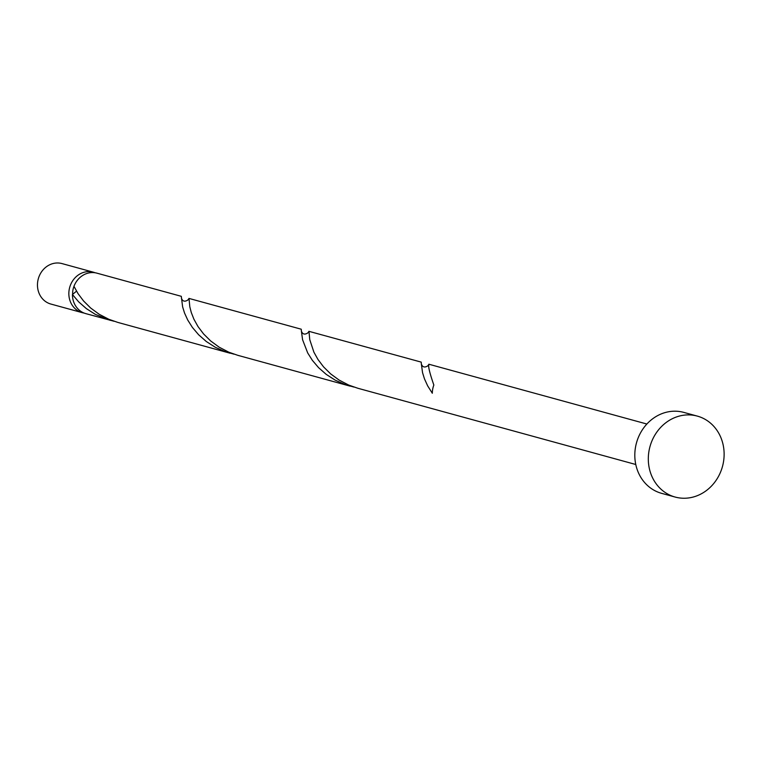 <?xml version="1.0" encoding="UTF-8"?>
<svg xmlns="http://www.w3.org/2000/svg" width="761" height="761" viewBox="0 0 761 761"><rect width="100%" height="100%" fill="white"/><g stroke="black" fill="none" stroke-linecap="round" stroke-linejoin="round"><path stroke-width="1.14" d="M82.245 312.657L50.863 304.048A20.985 18.797 -74.7 0 1 38.05 279.801A20.985 18.797 -74.7 0 1 60.233 263.201A20.985 18.797 -74.7 0 1 61.964 263.572L93.346 272.181A20.985 18.797 105.3 0 0 91.615 271.81A20.985 18.797 105.3 0 0 69.432 288.409A20.985 18.797 105.3 0 0 82.245 312.657A20.985 18.797 105.3 0 0 83.976 313.037A20.985 18.797 105.3 0 0 84.071 313.047M73.988 286.383A16.79 15.039 105.3 0 0 72.676 294.526M675.121 497.047L661.623 493.347A41.969 37.584 -74.7 0 1 635.987 444.843A41.969 37.584 -74.7 0 1 680.363 411.644A41.969 37.584 -74.7 0 1 683.825 412.405L697.323 416.105A41.969 37.584 -74.7 0 1 722.95 464.6A41.969 37.584 -74.7 0 1 678.574 497.799A41.969 37.584 -74.7 0 1 675.121 497.047A41.969 37.584 -74.7 0 1 649.485 448.552A41.969 37.584 -74.7 0 1 693.861 415.344A41.969 37.584 -74.7 0 1 697.323 416.105M635.777 464.495L357.794 388.243L348.738 385.085L339.121 380.081L330.635 373.879L323.539 366.85L317.946 359.439L313.884 352.134L309.765 339.672L308.976 331.435L307.729 333.004C304.685 334.878 302.574 334.269 301.404 331.159L302.583 339.739L307.691 352.933L312.362 360.343L318.574 367.649L326.25 374.402L335.23 380.167L345.209 384.6L353.989 387.083M433.846 385.047C429.585 372.785 427.948 365.889 428.938 364.338L427.692 365.917C424.648 367.791 422.536 367.173 421.366 364.062L422.545 372.652L424.457 378.826L427.653 385.846L432.324 393.247A20.985 18.797 105.3 0 1 433.846 385.047M428.985 364.871L428.938 364.338M308.909 331.32L421.223 362.122L421.366 364.062M76.509 291.149L72.438 294.526A20.985 18.797 105.3 0 0 85.85 313.646L114.064 321.266M72.438 294.526L78.649 301.841L86.326 308.585L95.306 314.35L110.212 320.324M230.174 353.237L117.86 322.426L108.813 319.278L99.196 314.274L90.711 308.062L83.615 301.033L78.022 293.622L73.96 286.317A20.985 18.797 105.3 0 1 95.22 272.79A20.985 18.797 105.3 0 1 96.951 273.17L181.289 296.314L182.621 306.835L184.533 313.018L187.729 320.029L192.4 327.43L198.611 334.745L206.288 341.499L215.268 347.263L225.246 351.687L234.027 354.179M350.136 386.141L237.822 355.33L228.776 352.181L219.158 347.178L210.673 340.966L203.577 333.936L197.984 326.536L193.922 319.23L191.277 312.495L189.803 306.769L189.013 298.521L187.767 300.1M188.947 298.407L301.261 329.218L301.404 331.159M95.125 272.78A20.985 18.797 105.3 0 0 93.346 272.181M428.871 364.224L646.879 424.029M187.729 300.157L187.777 300.081C184.723 301.974 182.611 301.366 181.441 298.245L181.441 298.255"/></g></svg>
